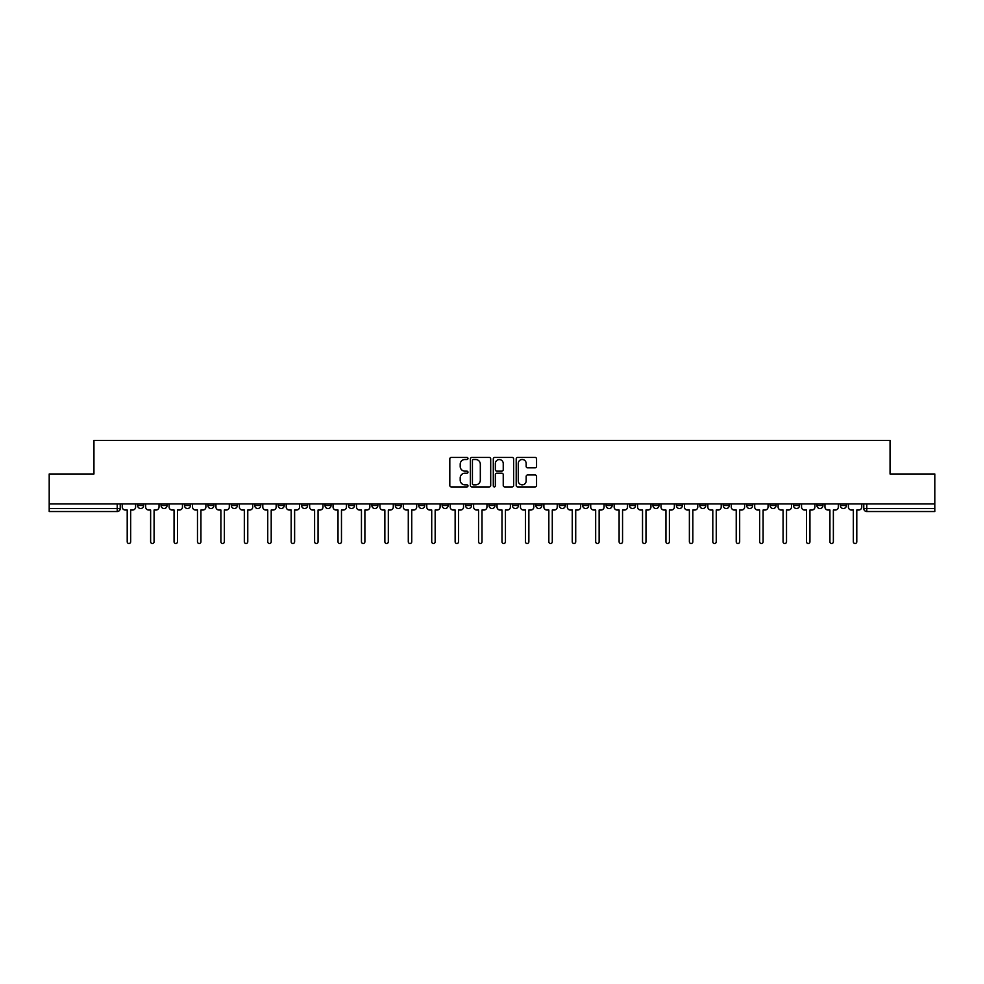 <?xml version="1.0" encoding="UTF-8"?>
<svg xmlns="http://www.w3.org/2000/svg" width="984" height="984" viewBox="0 0 984 984"><rect width="100%" height="100%" fill="white"/><g stroke="black" fill="none" stroke-linecap="round" stroke-linejoin="round"><path stroke-width="1.48" d="M467.978 458.47A1.033 1.033 0 0 0 466.945 457.437L451.287 457.437A1.476 1.476 0 0 0 449.811 458.913L449.811 485.444A1.476 1.476 0 0 0 451.287 486.92L466.945 486.92A1.033 1.033 0 0 0 467.978 485.887A1.033 1.033 0 0 0 466.945 484.854L464.915 484.854A4.711 4.711 0 0 1 460.204 480.143L460.204 477.929A4.711 4.711 0 0 1 464.915 473.206L466.945 473.206A1.033 1.033 0 0 0 467.978 472.185A1.033 1.033 0 0 0 466.945 471.151L464.915 471.151A4.711 4.711 0 0 1 460.204 466.428L460.204 464.227A4.711 4.711 0 0 1 464.915 459.503L466.945 459.503A1.033 1.033 0 0 0 467.978 458.47M770.078 503.857L770.078 505.518L776.093 505.518A3.001 3.001 0 0 1 773.08 508.519A3.001 3.001 0 0 1 770.078 505.518L770.078 503.857M746.659 503.857L746.659 505.518L752.662 505.518A3.001 3.001 0 0 1 749.66 508.519A3.001 3.001 0 0 1 746.659 505.518L746.659 503.857M606.119 503.857L606.119 505.518L612.122 505.518A3.001 3.001 0 0 1 609.121 508.519A3.001 3.001 0 0 1 606.119 505.518L606.119 503.857M582.688 503.857L582.688 505.518L588.703 505.518A3.001 3.001 0 0 1 585.689 508.519A3.001 3.001 0 0 1 582.688 505.518L582.688 503.857M559.269 503.857L559.269 505.518L565.271 505.518A3.001 3.001 0 0 1 562.27 508.519A3.001 3.001 0 0 1 559.269 505.518L559.269 503.857M512.418 503.857L512.418 505.518L518.433 505.518A3.001 3.001 0 0 1 515.419 508.519A3.001 3.001 0 0 1 512.418 505.518L512.418 503.857M465.567 505.518L465.567 503.857L465.567 505.518A3.001 3.001 0 0 0 468.581 508.519A3.001 3.001 0 0 1 465.567 505.518L471.582 505.518A3.001 3.001 0 0 1 468.581 508.519A3.001 3.001 0 0 0 471.582 505.518L471.582 503.857L471.582 505.518M442.148 505.518L442.148 503.857L442.148 505.518A3.001 3.001 0 0 0 445.149 508.519A3.001 3.001 0 0 1 442.148 505.518L448.151 505.518A3.001 3.001 0 0 1 445.149 508.519M418.729 505.518L418.729 503.857L418.729 505.518A3.001 3.001 0 0 0 421.73 508.519A3.001 3.001 0 0 1 418.729 505.518L424.731 505.518A3.001 3.001 0 0 1 421.73 508.519A3.001 3.001 0 0 0 424.731 505.518L424.731 503.857L424.731 505.518M395.297 503.857L395.297 505.518L401.312 505.518A3.001 3.001 0 0 1 398.311 508.519A3.001 3.001 0 0 1 395.297 505.518L395.297 503.857M371.878 503.857L371.878 505.518L377.881 505.518A3.001 3.001 0 0 1 374.879 508.519A3.001 3.001 0 0 1 371.878 505.518L371.878 503.857M348.459 503.857L348.459 505.518L354.461 505.518A3.001 3.001 0 0 1 351.46 508.519A3.001 3.001 0 0 1 348.459 505.518L348.459 503.857M325.027 505.518L325.027 503.857L325.027 505.518A3.001 3.001 0 0 0 328.029 508.519A3.001 3.001 0 0 1 325.027 505.518L331.042 505.518A3.001 3.001 0 0 1 328.029 508.519M278.177 505.518L278.177 503.857L278.177 505.518A3.001 3.001 0 0 0 281.19 508.519A3.001 3.001 0 0 1 278.177 505.518L284.192 505.518A3.001 3.001 0 0 1 281.19 508.519A3.001 3.001 0 0 0 284.192 505.518L284.192 503.857L284.192 505.518M254.758 505.518L254.758 503.857L254.758 505.518A3.001 3.001 0 0 0 257.759 508.519A3.001 3.001 0 0 1 254.758 505.518L260.76 505.518A3.001 3.001 0 0 1 257.759 508.519A3.001 3.001 0 0 0 260.76 505.518L260.76 503.857L260.76 505.518M231.338 505.518L231.338 503.857L231.338 505.518A3.001 3.001 0 0 0 234.34 508.519A3.001 3.001 0 0 1 231.338 505.518L237.341 505.518A3.001 3.001 0 0 1 234.34 508.519A3.001 3.001 0 0 0 237.341 505.518L237.341 503.857L237.341 505.518M207.907 505.518L207.907 503.857L207.907 505.518A3.001 3.001 0 0 0 210.92 508.519A3.001 3.001 0 0 1 207.907 505.518L213.922 505.518A3.001 3.001 0 0 1 210.92 508.519M184.488 505.518L184.488 503.857L184.488 505.518A3.001 3.001 0 0 0 187.489 508.519A3.001 3.001 0 0 1 184.488 505.518L190.49 505.518A3.001 3.001 0 0 1 187.489 508.519A3.001 3.001 0 0 0 190.49 505.518L190.49 503.857L190.49 505.518M161.068 505.518L161.068 503.857L161.068 505.518A3.001 3.001 0 0 0 164.07 508.519A3.001 3.001 0 0 1 161.068 505.518L167.071 505.518A3.001 3.001 0 0 1 164.07 508.519A3.001 3.001 0 0 0 167.071 505.518L167.071 503.857L167.071 505.518M535.075 467.831A1.476 1.476 0 0 0 536.551 466.354L536.551 458.913A1.476 1.476 0 0 0 535.075 457.437L517.682 457.437A1.476 1.476 0 0 0 516.206 458.913L516.206 485.444A1.476 1.476 0 0 0 517.682 486.92L535.075 486.92A1.476 1.476 0 0 0 536.551 485.444L536.551 476.453A1.476 1.476 0 0 0 535.075 474.977L527.633 474.977A1.476 1.476 0 0 0 526.157 476.453L526.157 480.918A3.948 3.948 0 0 1 522.209 484.854A3.948 3.948 0 0 1 518.273 480.918L518.273 463.452A3.948 3.948 0 0 1 522.209 459.503A3.948 3.948 0 0 1 526.157 463.452L526.157 466.354A1.476 1.476 0 0 0 527.633 467.831L535.075 467.831M49.2 503.857L49.2 473.981L93.947 473.981L93.947 440.5L890.053 440.5L890.053 473.981L934.8 473.981L934.8 503.857L49.2 503.857L49.2 508.519L120.22 508.519L120.22 503.857M490.708 458.913A1.476 1.476 0 0 0 489.233 457.437L471.84 457.437A1.476 1.476 0 0 0 470.377 458.913L470.377 485.444A1.476 1.476 0 0 0 471.84 486.92L489.233 486.92A1.476 1.476 0 0 0 490.708 485.444L490.708 458.913M494.767 457.437L512.16 457.437A1.476 1.476 0 0 1 513.623 458.913L513.623 485.444A1.476 1.476 0 0 1 512.16 486.92L504.706 486.92A1.476 1.476 0 0 1 503.242 485.444L503.242 474.682A1.476 1.476 0 0 0 501.766 473.206L496.822 473.206A1.476 1.476 0 0 0 495.358 474.682L495.358 485.887A1.033 1.033 0 0 1 494.325 486.92A1.033 1.033 0 0 1 493.291 485.887L493.291 458.913A1.476 1.476 0 0 1 494.767 457.437M863.78 503.857L863.78 508.519L934.8 508.519L934.8 511.52L866.781 511.52A3.001 3.001 0 0 1 863.78 508.519A3.001 3.001 0 0 0 866.781 511.52L866.781 503.857M934.8 503.857L934.8 508.519M120.22 508.519A3.001 3.001 0 0 1 117.219 511.52L49.2 511.52L49.2 508.519M846.363 503.857L846.363 505.518A3.001 3.001 0 0 1 843.362 508.519A3.001 3.001 0 0 1 840.348 505.518A3.001 3.001 0 0 0 843.362 508.519M840.348 503.857L840.348 505.518L846.363 505.518M822.931 503.857L822.931 505.518A3.001 3.001 0 0 1 819.93 508.519A3.001 3.001 0 0 1 816.929 505.518L822.931 505.518M816.929 503.857L816.929 505.518M799.512 503.857L799.512 505.518A3.001 3.001 0 0 1 796.511 508.519A3.001 3.001 0 0 1 793.51 505.518L799.512 505.518M793.51 503.857L793.51 505.518M776.093 503.857L776.093 505.518M752.662 503.857L752.662 505.518L752.662 503.857M729.242 503.857L729.242 505.518A3.001 3.001 0 0 1 726.241 508.519A3.001 3.001 0 0 1 723.24 505.518L729.242 505.518M723.24 503.857L723.24 505.518M705.823 503.857L705.823 505.518A3.001 3.001 0 0 1 702.81 508.519A3.001 3.001 0 0 1 699.809 505.518L705.823 505.518M699.809 503.857L699.809 505.518M682.392 503.857L682.392 505.518A3.001 3.001 0 0 1 679.39 508.519A3.001 3.001 0 0 1 676.389 505.518L682.392 505.518M676.389 503.857L676.389 505.518M658.972 503.857L658.972 505.518A3.001 3.001 0 0 1 655.971 508.519A3.001 3.001 0 0 1 652.958 505.518L658.972 505.518M652.958 503.857L652.958 505.518M635.541 503.857L635.541 505.518A3.001 3.001 0 0 1 632.54 508.519A3.001 3.001 0 0 1 629.539 505.518L635.541 505.518M629.539 503.857L629.539 505.518M612.122 503.857L612.122 505.518A3.001 3.001 0 0 1 609.121 508.519M588.703 503.857L588.703 505.518M565.271 505.518L565.271 503.857L565.271 505.518A3.001 3.001 0 0 1 562.27 508.519M541.852 503.857L541.852 505.518A3.001 3.001 0 0 1 538.851 508.519A3.001 3.001 0 0 1 535.849 505.518A3.001 3.001 0 0 0 538.851 508.519A3.001 3.001 0 0 0 541.852 505.518L535.849 505.518L535.849 503.857M518.433 505.518L518.433 503.857L518.433 505.518A3.001 3.001 0 0 1 515.419 508.519M495.001 503.857L495.001 505.518A3.001 3.001 0 0 1 492 508.519A3.001 3.001 0 0 1 488.999 505.518A3.001 3.001 0 0 0 492 508.519M488.999 503.857L488.999 505.518L495.001 505.518M448.151 503.857L448.151 505.518L448.151 503.857M401.312 505.518L401.312 503.857L401.312 505.518A3.001 3.001 0 0 1 398.311 508.519M377.881 505.518L377.881 503.857L377.881 505.518A3.001 3.001 0 0 1 374.879 508.519M354.461 505.518L354.461 503.857L354.461 505.518A3.001 3.001 0 0 1 351.46 508.519M331.042 503.857L331.042 505.518L331.042 503.857M307.611 505.518L307.611 503.857L307.611 505.518A3.001 3.001 0 0 1 304.61 508.519A3.001 3.001 0 0 1 301.608 505.518L307.611 505.518A3.001 3.001 0 0 1 304.61 508.519M301.608 503.857L301.608 505.518M213.922 503.857L213.922 505.518L213.922 503.857M143.652 503.857L143.652 505.518A3.001 3.001 0 0 1 140.638 508.519A3.001 3.001 0 0 1 137.637 505.518A3.001 3.001 0 0 0 140.638 508.519A3.001 3.001 0 0 0 143.652 505.518L143.652 503.857M137.637 503.857L137.637 505.518L143.652 505.518M473.464 459.503A1.033 1.033 0 0 0 472.431 460.537L472.431 483.821A1.033 1.033 0 0 0 473.464 484.854L475.604 484.854A4.711 4.711 0 0 0 480.315 480.143L480.315 464.227A4.711 4.711 0 0 0 475.604 459.503L473.464 459.503M503.242 463.526A3.948 3.948 0 0 0 499.294 459.577A3.948 3.948 0 0 0 495.358 463.526L495.358 469.675A1.476 1.476 0 0 0 496.822 471.151L501.766 471.151A1.476 1.476 0 0 0 503.242 469.675L503.242 463.526M122.25 507.018L122.25 503.857L122.25 507.018A3.001 3.001 0 0 0 125.251 510.019L127.207 510.019L127.207 541.778A1.722 1.722 0 0 0 128.929 543.5A1.722 1.722 0 0 0 130.663 541.778L130.663 510.019L132.606 510.019A3.001 3.001 0 0 0 135.607 507.018L135.607 503.857L135.607 507.018M125.251 510.019L127.207 510.019L127.207 541.778M130.663 541.778L130.663 510.019L132.606 510.019M145.669 507.018L145.669 503.857L145.669 507.018A3.001 3.001 0 0 0 148.67 510.019L150.626 510.019L150.626 541.778A1.722 1.722 0 0 0 152.36 543.5A1.722 1.722 0 0 0 154.082 541.778L154.082 510.019L156.038 510.019A3.001 3.001 0 0 0 159.039 507.018L159.039 503.857L159.039 507.018M169.1 507.018L169.1 503.857L169.1 507.018A3.001 3.001 0 0 0 172.102 510.019L174.057 510.019L174.057 541.778A1.722 1.722 0 0 0 175.779 543.5A1.722 1.722 0 0 0 177.501 541.778L177.501 510.019L179.457 510.019A3.001 3.001 0 0 0 182.458 507.018L182.458 503.857L182.458 507.018M148.67 510.019L150.626 510.019L150.626 541.778M154.082 541.778L154.082 510.019L156.038 510.019M172.102 510.019L174.057 510.019L174.057 541.778M177.501 541.778L177.501 510.019L179.457 510.019M192.52 507.018L192.52 503.857L192.52 507.018A3.001 3.001 0 0 0 195.521 510.019L197.477 510.019L197.477 541.778A1.722 1.722 0 0 0 199.198 543.5A1.722 1.722 0 0 0 200.933 541.778L200.933 510.019L202.876 510.019A3.001 3.001 0 0 0 205.89 507.018L205.89 503.857L205.89 507.018M215.939 507.018L215.939 503.857L215.939 507.018A3.001 3.001 0 0 0 218.952 510.019L220.896 510.019L220.896 541.778A1.722 1.722 0 0 0 222.63 543.5A1.722 1.722 0 0 0 224.352 541.778L224.352 510.019L226.308 510.019A3.001 3.001 0 0 0 229.309 507.018L229.309 503.857L229.309 507.018M239.37 507.018L239.37 503.857L239.37 507.018A3.001 3.001 0 0 0 242.371 510.019L244.327 510.019L244.327 541.778A1.722 1.722 0 0 0 246.049 543.5A1.722 1.722 0 0 0 247.771 541.778L247.771 510.019L249.727 510.019A3.001 3.001 0 0 0 252.728 507.018L252.728 503.857L252.728 507.018M195.521 510.019L197.477 510.019L197.477 541.778M200.933 541.778L200.933 510.019L202.876 510.019M218.952 510.019L220.896 510.019L220.896 541.778M224.352 541.778L224.352 510.019L226.308 510.019M242.371 510.019L244.327 510.019L244.327 541.778M247.771 541.778L247.771 510.019L249.727 510.019M262.789 507.018L262.789 503.857L262.789 507.018A3.001 3.001 0 0 0 265.791 510.019L267.746 510.019L267.746 541.778A1.722 1.722 0 0 0 269.468 543.5A1.722 1.722 0 0 0 271.203 541.778L271.203 510.019L273.158 510.019A3.001 3.001 0 0 0 276.16 507.018L276.16 503.857L276.16 507.018M265.791 510.019L267.746 510.019L267.746 541.778M271.203 541.778L271.203 510.019L273.158 510.019M286.221 507.018L286.221 503.857L286.221 507.018A3.001 3.001 0 0 0 289.222 510.019L291.166 510.019L291.166 541.778A1.722 1.722 0 0 0 292.9 543.5A1.722 1.722 0 0 0 294.622 541.778L294.622 510.019L296.578 510.019A3.001 3.001 0 0 0 299.579 507.018L299.579 503.857L299.579 507.018M289.222 510.019L291.166 510.019L291.166 541.778M294.622 541.778L294.622 510.019L296.578 510.019M309.64 507.018L309.64 503.857L309.64 507.018A3.001 3.001 0 0 0 312.641 510.019L314.597 510.019L314.597 541.778A1.722 1.722 0 0 0 316.319 543.5A1.722 1.722 0 0 0 318.053 541.778L318.053 510.019L319.997 510.019A3.001 3.001 0 0 0 322.998 507.018L322.998 503.857L322.998 507.018M312.641 510.019L314.597 510.019L314.597 541.778M318.053 541.778L318.053 510.019L319.997 510.019M333.059 507.018L333.059 503.857L333.059 507.018A3.001 3.001 0 0 0 336.061 510.019L338.016 510.019L338.016 541.778A1.722 1.722 0 0 0 339.751 543.5A1.722 1.722 0 0 0 341.473 541.778L341.473 510.019L343.428 510.019A3.001 3.001 0 0 0 346.429 507.018L346.429 503.857L346.429 507.018M336.061 510.019L338.016 510.019L338.016 541.778M341.473 541.778L341.473 510.019L343.428 510.019M356.491 507.018L356.491 503.857L356.491 507.018A3.001 3.001 0 0 0 359.492 510.019L361.448 510.019L361.448 541.778A1.722 1.722 0 0 0 363.17 543.5A1.722 1.722 0 0 0 364.892 541.778L364.892 510.019L366.847 510.019A3.001 3.001 0 0 0 369.849 507.018L369.849 503.857L369.849 507.018M379.91 507.018L379.91 503.857L379.91 507.018A3.001 3.001 0 0 0 382.911 510.019L384.867 510.019L384.867 541.778A1.722 1.722 0 0 0 386.589 543.5A1.722 1.722 0 0 0 388.323 541.778L388.323 510.019L390.267 510.019A3.001 3.001 0 0 0 393.28 507.018L393.28 503.857L393.28 507.018M403.329 507.018L403.329 503.857L403.329 507.018A3.001 3.001 0 0 0 406.343 510.019L408.286 510.019L408.286 541.778A1.722 1.722 0 0 0 410.021 543.5A1.722 1.722 0 0 0 411.743 541.778L411.743 510.019L413.698 510.019A3.001 3.001 0 0 0 416.699 507.018L416.699 503.857L416.699 507.018M426.761 507.018L426.761 503.857L426.761 507.018A3.001 3.001 0 0 0 429.762 510.019L431.718 510.019L431.718 541.778A1.722 1.722 0 0 0 433.44 543.5A1.722 1.722 0 0 0 435.162 541.778L435.162 510.019L437.117 510.019A3.001 3.001 0 0 0 440.119 507.018L440.119 503.857L440.119 507.018M450.18 507.018L450.18 503.857L450.18 507.018A3.001 3.001 0 0 0 453.181 510.019L455.137 510.019L455.137 541.778A1.722 1.722 0 0 0 456.859 543.5A1.722 1.722 0 0 0 458.593 541.778L458.593 510.019L460.549 510.019A3.001 3.001 0 0 0 463.55 507.018L463.55 503.857L463.55 507.018M473.612 507.018L473.612 503.857L473.612 507.018A3.001 3.001 0 0 0 476.613 510.019L478.556 510.019L478.556 541.778A1.722 1.722 0 0 0 480.29 543.5A1.722 1.722 0 0 0 482.012 541.778L482.012 510.019L483.968 510.019A3.001 3.001 0 0 0 486.969 507.018L486.969 503.857L486.969 507.018M359.492 510.019L361.448 510.019L361.448 541.778M364.892 541.778L364.892 510.019L366.847 510.019M382.911 510.019L384.867 510.019L384.867 541.778M388.323 541.778L388.323 510.019L390.267 510.019M406.343 510.019L408.286 510.019L408.286 541.778M411.743 541.778L411.743 510.019L413.698 510.019M429.762 510.019L431.718 510.019L431.718 541.778M435.162 541.778L435.162 510.019L437.117 510.019M453.181 510.019L455.137 510.019L455.137 541.778M458.593 541.778L458.593 510.019L460.549 510.019M476.613 510.019L478.556 510.019L478.556 541.778M482.012 541.778L482.012 510.019L483.968 510.019M497.031 507.018L497.031 503.857L497.031 507.018A3.001 3.001 0 0 0 500.032 510.019L501.988 510.019L501.988 541.778A1.722 1.722 0 0 0 503.71 543.5A1.722 1.722 0 0 0 505.444 541.778L505.444 510.019L507.387 510.019A3.001 3.001 0 0 0 510.388 507.018L510.388 503.857L510.388 507.018M500.032 510.019L501.988 510.019L501.988 541.778M505.444 541.778L505.444 510.019L507.387 510.019M520.45 507.018L520.45 503.857L520.45 507.018A3.001 3.001 0 0 0 523.451 510.019L525.407 510.019L525.407 541.778A1.722 1.722 0 0 0 527.141 543.5A1.722 1.722 0 0 0 528.863 541.778L528.863 510.019L530.819 510.019A3.001 3.001 0 0 0 533.82 507.018L533.82 503.857L533.82 507.018M523.451 510.019L525.407 510.019L525.407 541.778M528.863 541.778L528.863 510.019L530.819 510.019M543.881 507.018L543.881 503.857L543.881 507.018A3.001 3.001 0 0 0 546.883 510.019L548.838 510.019L548.838 541.778A1.722 1.722 0 0 0 550.56 543.5A1.722 1.722 0 0 0 552.282 541.778L552.282 510.019L554.238 510.019A3.001 3.001 0 0 0 557.239 507.018L557.239 503.857L557.239 507.018M546.883 510.019L548.838 510.019L548.838 541.778M552.282 541.778L552.282 510.019L554.238 510.019M567.301 507.018L567.301 503.857L567.301 507.018A3.001 3.001 0 0 0 570.302 510.019L572.257 510.019L572.257 541.778A1.722 1.722 0 0 0 573.979 543.5A1.722 1.722 0 0 0 575.714 541.778L575.714 510.019L577.657 510.019A3.001 3.001 0 0 0 580.671 507.018L580.671 503.857L580.671 507.018M570.302 510.019L572.257 510.019L572.257 541.778M575.714 541.778L575.714 510.019L577.657 510.019M590.72 507.018L590.72 503.857L590.72 507.018A3.001 3.001 0 0 0 593.733 510.019L595.677 510.019L595.677 541.778A1.722 1.722 0 0 0 597.411 543.5A1.722 1.722 0 0 0 599.133 541.778L599.133 510.019L601.089 510.019A3.001 3.001 0 0 0 604.09 507.018L604.09 503.857L604.09 507.018M593.733 510.019L595.677 510.019L595.677 541.778M599.133 541.778L599.133 510.019L601.089 510.019M614.151 507.018L614.151 503.857L614.151 507.018A3.001 3.001 0 0 0 617.153 510.019L619.108 510.019L619.108 541.778A1.722 1.722 0 0 0 620.83 543.5A1.722 1.722 0 0 0 622.552 541.778L622.552 510.019L624.508 510.019A3.001 3.001 0 0 0 627.509 507.018L627.509 503.857L627.509 507.018M617.153 510.019L619.108 510.019L619.108 541.778M622.552 541.778L622.552 510.019L624.508 510.019M637.571 507.018L637.571 503.857L637.571 507.018A3.001 3.001 0 0 0 640.572 510.019L642.527 510.019L642.527 541.778A1.722 1.722 0 0 0 644.249 543.5A1.722 1.722 0 0 0 645.984 541.778L645.984 510.019L647.939 510.019A3.001 3.001 0 0 0 650.941 507.018L650.941 503.857L650.941 507.018M640.572 510.019L642.527 510.019L642.527 541.778M645.984 541.778L645.984 510.019L647.939 510.019M661.002 507.018L661.002 503.857L661.002 507.018A3.001 3.001 0 0 0 664.003 510.019L665.947 510.019L665.947 541.778A1.722 1.722 0 0 0 667.681 543.5A1.722 1.722 0 0 0 669.403 541.778L669.403 510.019L671.359 510.019A3.001 3.001 0 0 0 674.36 507.018L674.36 503.857L674.36 507.018M664.003 510.019L665.947 510.019L665.947 541.778M669.403 541.778L669.403 510.019L671.359 510.019M684.421 507.018L684.421 503.857L684.421 507.018A3.001 3.001 0 0 0 687.422 510.019L689.378 510.019L689.378 541.778A1.722 1.722 0 0 0 691.1 543.5A1.722 1.722 0 0 0 692.834 541.778L692.834 510.019L694.778 510.019A3.001 3.001 0 0 0 697.779 507.018L697.779 503.857L697.779 507.018M687.422 510.019L689.378 510.019L689.378 541.778M692.834 541.778L692.834 510.019L694.778 510.019M707.84 507.018L707.84 503.857L707.84 507.018A3.001 3.001 0 0 0 710.842 510.019L712.797 510.019L712.797 541.778A1.722 1.722 0 0 0 714.532 543.5A1.722 1.722 0 0 0 716.254 541.778L716.254 510.019L718.209 510.019A3.001 3.001 0 0 0 721.211 507.018L721.211 503.857L721.211 507.018M710.842 510.019L712.797 510.019L712.797 541.778M716.254 541.778L716.254 510.019L718.209 510.019M731.272 507.018L731.272 503.857L731.272 507.018A3.001 3.001 0 0 0 734.273 510.019L736.229 510.019L736.229 541.778A1.722 1.722 0 0 0 737.951 543.5A1.722 1.722 0 0 0 739.673 541.778L739.673 510.019L741.629 510.019A3.001 3.001 0 0 0 744.63 507.018L744.63 503.857L744.63 507.018M734.273 510.019L736.229 510.019L736.229 541.778M739.673 541.778L739.673 510.019L741.629 510.019M754.691 507.018L754.691 503.857L754.691 507.018A3.001 3.001 0 0 0 757.692 510.019L759.648 510.019L759.648 541.778A1.722 1.722 0 0 0 761.37 543.5A1.722 1.722 0 0 0 763.104 541.778L763.104 510.019L765.048 510.019A3.001 3.001 0 0 0 768.061 507.018L768.061 503.857L768.061 507.018M757.692 510.019L759.648 510.019L759.648 541.778M763.104 541.778L763.104 510.019L765.048 510.019M778.11 507.018L778.11 503.857L778.11 507.018A3.001 3.001 0 0 0 781.124 510.019L783.067 510.019L783.067 541.778A1.722 1.722 0 0 0 784.801 543.5A1.722 1.722 0 0 0 786.524 541.778L786.524 510.019L788.479 510.019A3.001 3.001 0 0 0 791.48 507.018L791.48 503.857L791.48 507.018M781.124 510.019L783.067 510.019L783.067 541.778M786.524 541.778L786.524 510.019L788.479 510.019M801.542 507.018L801.542 503.857L801.542 507.018A3.001 3.001 0 0 0 804.543 510.019L806.499 510.019L806.499 541.778A1.722 1.722 0 0 0 808.221 543.5A1.722 1.722 0 0 0 809.943 541.778L809.943 510.019L811.898 510.019A3.001 3.001 0 0 0 814.9 507.018L814.9 503.857L814.9 507.018M804.543 510.019L806.499 510.019L806.499 541.778M809.943 541.778L809.943 510.019L811.898 510.019M824.961 507.018L824.961 503.857L824.961 507.018A3.001 3.001 0 0 0 827.962 510.019L829.918 510.019L829.918 541.778A1.722 1.722 0 0 0 831.64 543.5A1.722 1.722 0 0 0 833.374 541.778L833.374 510.019L835.33 510.019A3.001 3.001 0 0 0 838.331 507.018L838.331 503.857L838.331 507.018M827.962 510.019L829.918 510.019L829.918 541.778M833.374 541.778L833.374 510.019L835.33 510.019M848.393 507.018L848.393 503.857L848.393 507.018A3.001 3.001 0 0 0 851.394 510.019L853.337 510.019L853.337 541.778A1.722 1.722 0 0 0 855.071 543.5A1.722 1.722 0 0 0 856.793 541.778L856.793 510.019L858.749 510.019A3.001 3.001 0 0 0 861.75 507.018L861.75 503.857L861.75 507.018M851.394 510.019L853.337 510.019L853.337 541.778M856.793 541.778L856.793 510.019L858.749 510.019M117.219 503.857L117.219 511.52"/></g></svg>
